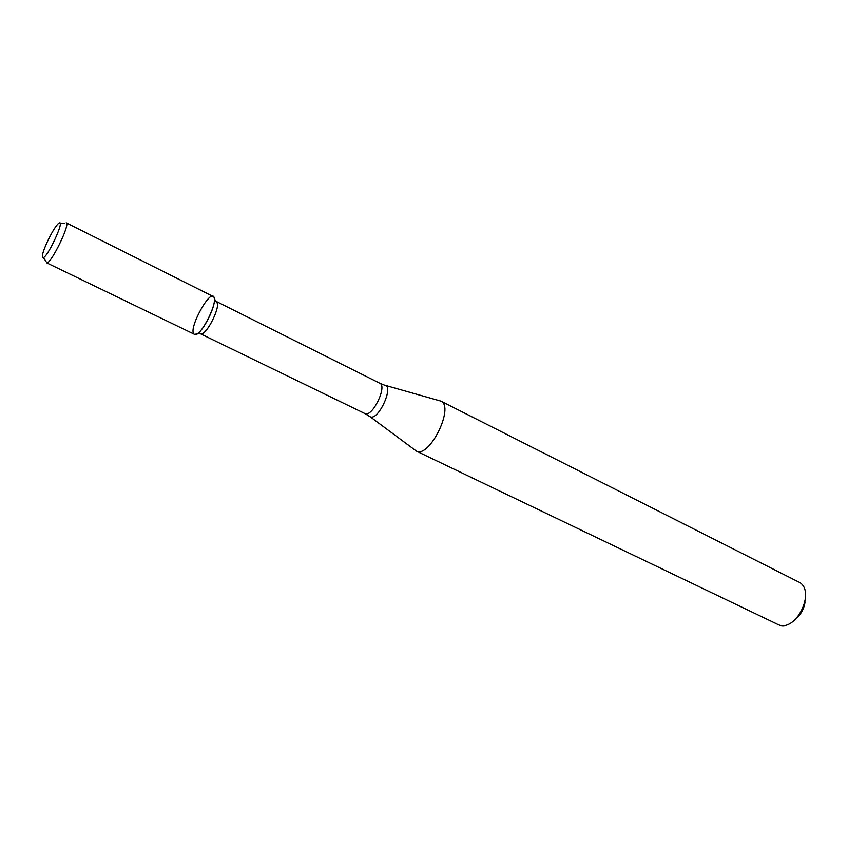 <?xml version="1.0" encoding="UTF-8"?>
<svg xmlns="http://www.w3.org/2000/svg" width="848" height="848" viewBox="0 0 848 848"><rect width="100%" height="100%" fill="white"/><g stroke="black" fill="none" stroke-linecap="round" stroke-linejoin="round"><path stroke-width="1.27" d="M194.605 334.377L197.043 333.868C203.764 330.519 215.774 306.149 214.321 298.772C212.519 283.985 186.306 331.441 194.605 334.377C200.743 337.96 219.971 298.591 213.124 296.471L66.197 222.791C70.755 223.681 50.361 265.276 46.587 262.795L194.605 334.377M200.605 333.9L202.714 333.465C208.502 330.603 218.72 309.849 217.459 303.51L216.06 301.4M200.181 333.646L365.011 413.612C372.283 417.555 387.578 386.105 379.787 383.232L216.42 301.517M370.046 416.697L416.368 451.083C429.501 458.524 454.92 406.457 440.78 401.083L385.448 385.416M416.188 451.009L777.584 624.329C795.731 633.975 817.154 589.858 798.244 581.781L440.78 401.083M797.47 617.355C801.699 613.051 804.233 607.899 805.07 601.921M42.888 257.569C46.873 259.424 66.367 217.046 58.607 223.437C54.113 226.416 42.018 250.966 42.4 256.35L42.888 257.569M364.863 413.538L370.247 416.792C378.462 421.043 394.532 385.501 384.557 385.172L379.787 383.232M217.459 303.51L214.321 298.772M202.714 333.465L197.043 333.868M43.269 257.559L46.004 261.364M60.091 223.395L64.777 223.247"/></g></svg>

